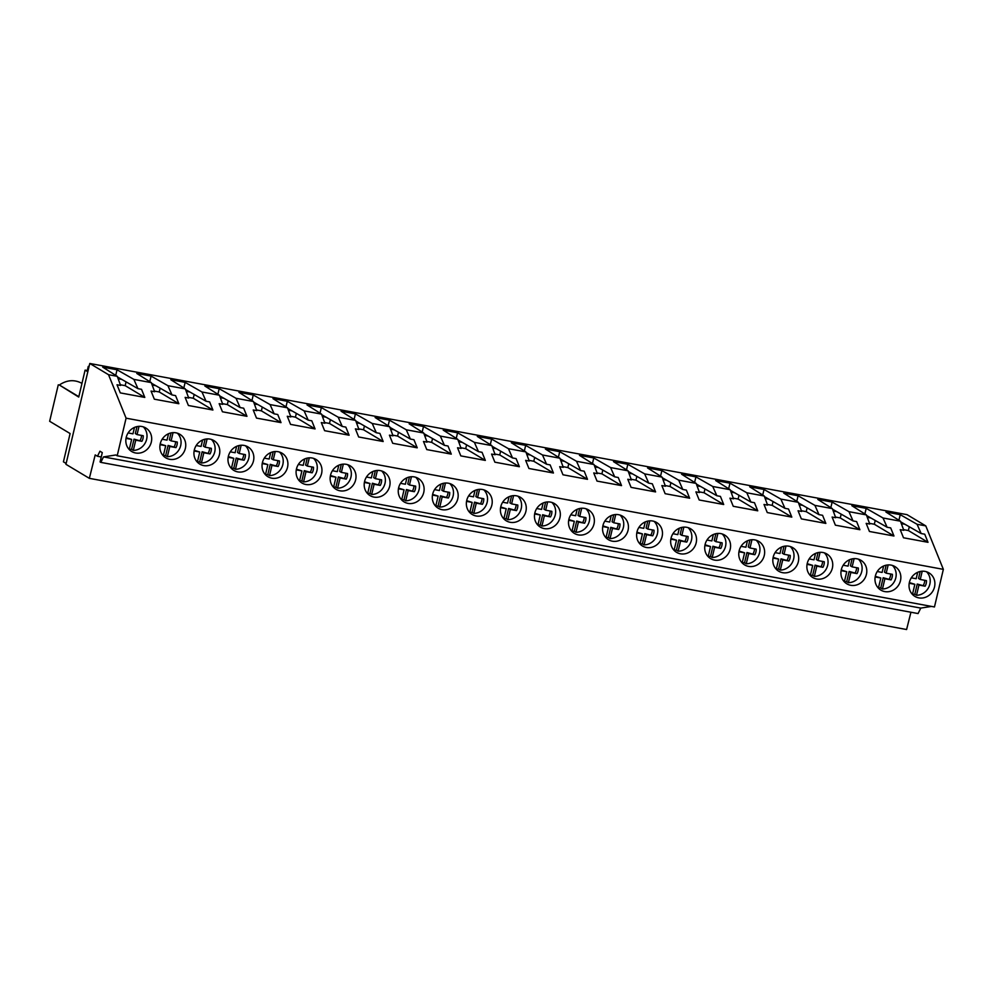 <?xml version="1.0" encoding="UTF-8"?>
<svg xmlns="http://www.w3.org/2000/svg" width="993" height="993" viewBox="0 0 993 993"><rect width="100%" height="100%" fill="white"/><g stroke="black" fill="none" stroke-linecap="round" stroke-linejoin="round"><path stroke-width="1.49" d="M89.345 478.341L65.948 464.314L89.78 363.475L108.535 374.709L126.086 418.177L117.199 455.775L115.858 454.968L103.508 456.904L100.814 462.378L100.082 461.944L102.279 452.609L99.958 451.207L97.463 456.271L95.204 454.918L89.345 478.341L906.597 629.525L910.929 612.247M97.463 456.271L101.249 456.979M100.814 462.378L918.078 613.562L920.772 608.088L103.508 456.904M931.484 606.413L920.772 608.088M117.199 455.775L934.463 606.959L943.35 569.361L925.786 525.893L917.073 524.279L921.156 533.539L924.731 534.197L928.008 542.315L903.493 537.772L900.217 529.666L903.791 530.324L900.452 521.201L885.917 512.016L900.241 514.672L917.073 524.279M126.086 418.177L943.35 569.361M148.28 448.141A13.716 12.661 120.9 0 0 145.81 427.995A13.716 12.661 120.9 0 0 129.239 431.372A13.716 12.661 120.9 0 0 131.709 451.517A13.716 12.661 120.9 0 0 148.28 448.141M776.228 551.065A13.716 12.661 120.9 0 0 778.711 571.211A13.716 12.661 120.9 0 0 795.281 567.835A13.716 12.661 120.9 0 0 792.811 547.689A13.716 12.661 120.9 0 0 776.228 551.065M810.288 557.358A13.716 12.661 120.9 0 0 812.758 577.516A13.716 12.661 120.9 0 0 829.329 574.14A13.716 12.661 120.9 0 0 826.859 553.982A13.716 12.661 120.9 0 0 810.288 557.358M503.811 500.671A13.716 12.661 120.9 0 0 506.281 520.816A13.716 12.661 120.9 0 0 522.864 517.44A13.716 12.661 120.9 0 0 520.382 497.294A13.716 12.661 120.9 0 0 503.811 500.671M333.549 469.168A13.716 12.661 120.9 0 0 336.019 489.313A13.716 12.661 120.9 0 0 352.602 485.937A13.716 12.661 120.9 0 0 350.119 465.791A13.716 12.661 120.9 0 0 333.549 469.168M367.596 475.473A13.716 12.661 120.9 0 0 370.079 495.619A13.716 12.661 120.9 0 0 386.649 492.243A13.716 12.661 120.9 0 0 384.179 472.097A13.716 12.661 120.9 0 0 367.596 475.473M401.656 481.766A13.716 12.661 120.9 0 0 404.126 501.912A13.716 12.661 120.9 0 0 420.697 498.548A13.716 12.661 120.9 0 0 418.227 478.39A13.716 12.661 120.9 0 0 401.656 481.766M197.334 443.97A13.716 12.661 120.9 0 0 199.816 464.116A13.716 12.661 120.9 0 0 216.387 460.74A13.716 12.661 120.9 0 0 213.917 440.594A13.716 12.661 120.9 0 0 197.334 443.97M182.34 454.446A13.716 12.661 120.9 0 0 179.857 434.301A13.716 12.661 120.9 0 0 163.286 437.677A13.716 12.661 120.9 0 0 165.757 457.823A13.716 12.661 120.9 0 0 182.34 454.446M265.441 456.569A13.716 12.661 120.9 0 0 267.924 476.714A13.716 12.661 120.9 0 0 284.494 473.338A13.716 12.661 120.9 0 0 282.024 453.193A13.716 12.661 120.9 0 0 265.441 456.569M231.394 450.276A13.716 12.661 120.9 0 0 233.864 470.421A13.716 12.661 120.9 0 0 250.435 467.045A13.716 12.661 120.9 0 0 247.965 446.9A13.716 12.661 120.9 0 0 231.394 450.276M318.542 479.644A13.716 12.661 120.9 0 0 316.072 459.498A13.716 12.661 120.9 0 0 299.501 462.875A13.716 12.661 120.9 0 0 301.971 483.02A13.716 12.661 120.9 0 0 318.542 479.644M537.858 506.964A13.716 12.661 120.9 0 0 540.341 527.109A13.716 12.661 120.9 0 0 556.912 523.745A13.716 12.661 120.9 0 0 554.442 503.588A13.716 12.661 120.9 0 0 537.858 506.964M605.966 519.562A13.716 12.661 120.9 0 0 608.448 539.708A13.716 12.661 120.9 0 0 625.019 536.344A13.716 12.661 120.9 0 0 622.549 516.186A13.716 12.661 120.9 0 0 605.966 519.562M640.026 525.868A13.716 12.661 120.9 0 0 642.496 546.013A13.716 12.661 120.9 0 0 659.067 542.637A13.716 12.661 120.9 0 0 656.596 522.492A13.716 12.661 120.9 0 0 640.026 525.868M674.073 532.161A13.716 12.661 120.9 0 0 676.543 552.319A13.716 12.661 120.9 0 0 693.126 548.943A13.716 12.661 120.9 0 0 690.644 528.785A13.716 12.661 120.9 0 0 674.073 532.161M469.763 494.365A13.716 12.661 120.9 0 0 472.234 514.511A13.716 12.661 120.9 0 0 488.804 511.147A13.716 12.661 120.9 0 0 486.334 490.989A13.716 12.661 120.9 0 0 469.763 494.365M454.757 504.841A13.716 12.661 120.9 0 0 452.287 484.696A13.716 12.661 120.9 0 0 435.704 488.072A13.716 12.661 120.9 0 0 438.186 508.217A13.716 12.661 120.9 0 0 454.757 504.841M590.959 530.039A13.716 12.661 120.9 0 0 588.489 509.893A13.716 12.661 120.9 0 0 571.918 513.269A13.716 12.661 120.9 0 0 574.388 533.415A13.716 12.661 120.9 0 0 590.959 530.039M727.174 555.236A13.716 12.661 120.9 0 0 724.704 535.09A13.716 12.661 120.9 0 0 708.121 538.467A13.716 12.661 120.9 0 0 710.603 558.612A13.716 12.661 120.9 0 0 727.174 555.236M897.436 586.739A13.716 12.661 120.9 0 0 894.966 566.581A13.716 12.661 120.9 0 0 878.395 569.957A13.716 12.661 120.9 0 0 880.865 590.115A13.716 12.661 120.9 0 0 897.436 586.739M863.389 580.433A13.716 12.661 120.9 0 0 860.906 560.288A13.716 12.661 120.9 0 0 844.335 563.664A13.716 12.661 120.9 0 0 846.806 583.81A13.716 12.661 120.9 0 0 863.389 580.433M761.221 561.541A13.716 12.661 120.9 0 0 758.751 541.384A13.716 12.661 120.9 0 0 742.181 544.76A13.716 12.661 120.9 0 0 744.651 564.918A13.716 12.661 120.9 0 0 761.221 561.541M912.443 576.263A13.716 12.661 120.9 0 0 914.913 596.408A13.716 12.661 120.9 0 0 931.484 593.032A13.716 12.661 120.9 0 0 929.014 572.887A13.716 12.661 120.9 0 0 912.443 576.263M108.535 374.709L117.248 376.322L102.701 367.125L117.037 369.781L133.869 379.388L151.296 382.615L136.761 373.43L151.097 376.086L167.916 385.694L185.356 388.921L170.808 379.723L185.145 382.379L201.964 391.987L219.403 395.214L204.868 386.029L219.192 388.685L236.024 398.292L253.463 401.52L238.916 392.322L253.252 394.978L270.071 404.585L287.511 407.813L272.963 398.627L287.3 401.284L304.131 410.891L321.558 414.118L307.023 404.921L321.36 407.577L338.179 417.184L355.618 420.411L341.071 411.226L355.407 413.882L372.226 423.49L389.666 426.717L375.131 417.519L389.455 420.176L406.286 429.783L423.726 433.01L409.178 423.825L423.514 426.481L440.333 436.088L457.773 439.316L443.226 430.13L457.562 432.774L474.393 442.381L491.82 445.609L477.285 436.423L491.622 439.08L508.441 448.687L525.88 451.914L511.333 442.729L525.669 445.373L542.488 454.98L559.928 458.207L545.393 449.022L559.717 451.678L576.548 461.286L593.988 464.513L579.44 455.328L593.777 457.972L610.596 467.579L628.035 470.806L613.488 461.621L627.824 464.277L644.656 473.884L662.083 477.112L647.548 467.926L661.884 470.57L678.703 480.178L696.143 483.405L681.595 474.22L695.932 476.876L712.751 486.483L730.19 489.71L715.655 480.525L729.979 483.169L746.81 492.776L764.25 496.004L749.703 486.818L764.039 489.475L780.858 499.082L798.298 502.309L783.75 493.124L798.087 495.768L814.918 505.387L832.345 508.602L817.81 499.417L832.146 502.073L848.965 511.68L866.405 514.908L851.857 505.722L866.194 508.366L883.013 517.986L900.452 521.201M883.013 517.986L887.109 527.246L890.684 527.904L893.961 536.009L869.446 531.478L866.169 523.361L869.744 524.031L866.405 514.908M848.965 511.68L853.049 520.94L856.624 521.598L859.901 529.716L835.386 525.173L832.109 517.068L835.684 517.725L832.345 508.602M814.918 505.387L819.002 514.647L822.576 515.305L825.853 523.41L801.339 518.88L798.062 510.762L801.636 511.432L798.298 502.309M780.858 499.082L784.954 508.342L788.529 508.999L791.806 517.117L767.279 512.574L764.002 504.469L767.577 505.127L764.25 496.004M746.81 492.776L750.894 502.048L754.469 502.706L757.746 510.812L733.231 506.281L729.954 498.163L733.529 498.834L730.19 489.71M712.751 486.483L716.847 495.743L720.421 496.401L723.698 504.518L699.184 499.976L695.907 491.87L699.482 492.528L696.143 483.405M678.703 480.178L682.787 489.45L686.362 490.108L689.639 498.213L665.124 493.682L661.847 485.565L665.422 486.235L662.083 477.112M644.656 473.884L648.739 483.144L652.314 483.802L655.591 491.92L631.076 487.377L627.799 479.271L631.374 479.929L628.035 470.806M610.596 467.579L614.692 476.839L618.267 477.509L621.544 485.614L597.016 481.084L593.74 472.966L597.314 473.636L593.988 464.513M576.548 461.286L580.632 470.545L584.207 471.203L587.484 479.321L562.969 474.778L559.692 466.673L563.267 467.331L559.928 458.207M542.488 454.98L546.584 464.24L550.159 464.91L553.436 473.016L528.921 468.485L525.645 460.367L529.219 461.037L525.88 451.914M508.441 448.687L512.525 457.947L516.099 458.605L519.376 466.722L494.862 462.179L491.585 454.074L495.159 454.732L491.82 445.609M474.393 442.381L478.477 451.641L482.052 452.311L485.329 460.417L460.814 455.886L457.537 447.769L461.112 448.439L457.773 439.316M440.333 436.088L444.43 445.348L448.004 446.006L451.281 454.124L426.754 449.581L423.477 441.475L427.052 442.133L423.726 433.01M406.286 429.783L410.37 439.043L413.944 439.713L417.221 447.818L392.707 443.288L389.43 435.17L393.005 435.84L389.666 426.717M372.226 423.49L376.322 432.749L379.897 433.407L383.174 441.525L358.659 436.982L355.382 428.877L358.957 429.535L355.618 420.411M338.179 417.184L342.262 426.444L345.837 427.114L349.114 435.219L324.599 430.689L321.322 422.571L324.897 423.241L321.558 414.118M304.131 410.891L308.215 420.151L311.79 420.809L315.066 428.926L290.552 424.383L287.275 416.278L290.85 416.936L287.511 407.813M270.071 404.585L274.167 413.845L277.742 414.515L281.019 422.621L256.492 418.09L253.215 409.972L256.79 410.643L253.463 401.52M236.024 398.292L240.107 407.552L243.682 408.21L246.959 416.315L222.444 411.785L219.168 403.679L222.742 404.337L219.403 395.214M201.964 391.987L206.06 401.246L209.635 401.917L212.912 410.022L188.397 405.492L185.12 397.374L188.695 398.044L185.356 388.921M167.916 385.694L172 394.953L175.575 395.611L178.852 403.717L154.337 399.186L151.06 391.081L154.635 391.739L151.296 382.615M133.869 379.388L137.953 388.648L141.527 389.318L144.804 397.423L120.29 392.893L117.013 384.775L120.587 385.433L117.248 376.322M89.78 363.475L907.043 514.659L925.786 525.893M120.339 384.763L125.18 385.656L144.804 397.423M125.18 385.656L126.074 381.871M117.484 376.955L137.953 388.648M117.037 369.781L115.722 375.354M88.985 366.839L88.265 366.405L89.06 366.554M88.265 366.405L87.285 370.538L88.005 370.972M87.818 371.767L85.1 370.141L87.285 370.538M85.1 370.141L78.732 397.063L59.344 384.999C66.891 379.885 74.438 379.338 81.972 383.36M66.146 463.458L63.428 461.832L70.106 433.544L49.65 421.28L58.277 384.8M121.779 379.413L118.13 378.743M59.344 384.999L78.832 396.679M903.543 529.654L908.384 530.547L928.008 542.315M908.384 530.547L909.278 526.749M900.688 521.846L921.156 533.539M900.241 514.672L898.926 520.245M904.983 524.304L901.334 523.621M151.097 376.086L149.769 381.647M151.532 383.261L172 394.953M154.387 391.068L159.228 391.962L178.852 403.717M159.228 391.962L160.121 388.164M155.827 385.706L152.19 385.036M185.145 382.379L183.829 387.953M185.592 389.554L206.06 401.246M188.447 397.361L193.275 398.255L212.912 410.022M193.275 398.255L194.181 394.469M189.874 392.012L186.237 391.341M219.192 388.685L217.877 394.258M219.639 395.859L240.107 407.552M222.494 403.667L227.335 404.561L246.959 416.315M227.335 404.561L228.229 400.762M223.934 398.305L220.285 397.634M253.252 394.978L251.937 400.551M253.687 402.153L274.167 413.845M256.554 409.96L261.382 410.854L281.019 422.621M261.382 410.854L262.276 407.068M257.981 404.61L254.345 403.94M287.3 401.284L285.984 406.857M287.747 408.458L308.215 420.151M290.601 416.266L295.442 417.159L315.066 428.926M295.442 417.159L296.336 413.361M292.041 410.903L288.392 410.233M321.36 407.577L320.031 413.15M321.794 414.751L342.262 426.444M324.649 422.559L329.49 423.452L349.114 435.219M329.49 423.452L330.384 419.667M326.089 417.209L322.452 416.539M355.407 413.882L354.091 419.456M355.854 421.057L376.322 432.749M358.709 428.864L363.537 429.758L383.174 441.525M363.537 429.758L364.443 425.96M360.136 423.502L356.499 422.832M389.455 420.176L388.139 425.749M389.901 427.35L410.37 439.043M392.756 435.157L397.597 436.051L417.221 447.818M397.597 436.051L398.491 432.265M394.196 429.808L390.547 429.137M423.514 426.481L422.199 432.054M423.949 433.656L444.43 445.348M426.816 441.463L431.645 442.357L451.281 454.124M431.645 442.357L432.538 438.558M428.244 436.101L424.607 435.43M457.562 432.774L456.246 438.347M458.009 439.949L478.477 451.641M460.864 447.756L465.705 448.65L485.329 460.417M465.705 448.65L466.598 444.864M462.304 442.406L458.654 441.736M491.622 439.08L490.294 444.653M492.056 446.254L512.525 457.947M494.911 454.062L499.752 454.955L519.376 466.722M499.752 454.955L500.646 451.157M496.351 448.699L492.714 448.029M525.669 445.373L524.354 450.946M526.116 452.547L546.584 464.24M528.971 460.355L533.8 461.249L553.436 473.016M533.8 461.249L534.706 457.463M530.399 455.005L526.762 454.335M559.717 451.678L558.401 457.252M560.164 458.853L580.632 470.545M563.019 466.66L567.859 467.554L587.484 479.321M567.859 467.554L568.753 463.756M564.458 461.311L560.809 460.628M593.777 457.972L592.461 463.545M594.211 465.146L614.692 476.839M597.078 472.953L601.907 473.847L621.544 485.614M601.907 473.847L602.801 470.061M598.506 467.604L594.869 466.933M627.824 464.277L626.509 469.85M628.271 471.452L648.739 483.144M631.126 479.259L635.967 480.153L655.591 491.92M635.967 480.153L636.861 476.355M632.566 473.909L628.917 473.227M661.884 470.57L660.556 476.144M662.319 477.757L682.787 489.45M665.173 485.552L670.014 486.446L689.639 498.213M670.014 486.446L670.908 482.66M666.613 480.202L662.976 479.532M695.932 476.876L694.616 482.449M696.378 484.05L716.847 495.743M699.233 491.858L704.062 492.751L723.698 504.518M704.062 492.751L704.968 488.953M700.661 486.508L697.024 485.825M729.979 483.169L728.663 488.742M730.426 490.356L750.894 502.048M733.281 498.151L738.122 499.045L757.746 510.812M738.122 499.045L739.015 495.259M734.721 492.801L731.071 492.131M764.039 489.475L762.723 495.048M764.473 496.649L784.954 508.342M767.341 504.456L772.169 505.35L791.806 517.117M772.169 505.35L773.063 501.552M768.768 499.107L765.131 498.424M798.087 495.768L796.771 501.341M798.533 502.954L819.002 514.647M801.388 510.75L806.229 511.643L825.853 523.41M806.229 511.643L807.123 507.857M802.828 505.4L799.179 504.729M832.146 502.073L830.818 507.646M832.581 509.248L853.049 520.94M835.436 517.055L840.277 517.949L859.901 529.716M840.277 517.949L841.17 514.151M836.876 511.705L833.239 511.023M866.194 508.366L864.878 513.94M866.641 515.553L887.109 527.246M869.496 523.348L874.324 524.242L893.961 536.009M874.324 524.242L875.23 520.456M870.923 517.998L867.286 517.328M129.251 449.556L131.647 439.415L126.012 438.372M128.097 432.936L132.963 433.842L134.489 427.412M139.008 426.332L137.059 434.586L143.228 435.728A9.421 8.701 -59.1 0 1 141.9 441.314L135.731 440.172L133.323 450.4L131.597 449.37A13.716 12.661 -59.1 0 1 129.338 449.184M143.302 426.866A13.716 12.661 -59.1 0 1 143.6 445.336A13.716 12.661 -59.1 0 1 133.323 450.4M131.647 439.415L126.136 437.69M141.9 441.314L134.018 439.142L131.597 449.37M140.187 440.284A9.421 8.701 120.9 0 0 141.527 435.418M136.984 426.605L135.333 433.569L137.059 434.586M135.731 440.172L134.018 439.142M163.299 455.849L165.707 445.72L160.059 444.678M162.144 439.229L167.023 440.135L168.537 433.718M173.055 432.638L171.106 440.892L177.275 442.034A9.421 8.701 -59.1 0 1 175.96 447.607L169.791 446.478L167.37 456.693L165.657 455.663A13.716 12.661 -59.1 0 1 163.386 455.489M177.35 433.171A13.716 12.661 -59.1 0 1 177.66 451.641A13.716 12.661 -59.1 0 1 167.37 456.693M165.707 445.72L160.196 443.983M175.96 447.607L168.078 445.447L165.657 455.663M174.234 446.589A9.421 8.701 120.9 0 0 175.575 441.724M171.032 432.911L169.393 439.862L171.106 440.892M169.791 446.478L168.078 445.447M197.359 462.155L199.754 452.014L194.107 450.971M196.204 445.534L201.07 446.44L202.597 440.011M207.115 438.931L205.154 447.185L211.323 448.327A9.421 8.701 -59.1 0 1 210.007 453.913L203.838 452.771L201.418 462.999L199.705 461.968A13.716 12.661 -59.1 0 1 197.446 461.782M211.41 439.465A13.716 12.661 -59.1 0 1 211.708 457.934A13.716 12.661 -59.1 0 1 201.418 462.999M199.754 452.014L194.243 450.288M210.007 453.913L202.125 451.741L199.705 461.968M208.294 452.882A9.421 8.701 120.9 0 0 209.635 448.017M205.092 439.204L203.441 446.167L205.154 447.185M203.838 452.771L202.125 451.741M231.406 468.448L233.802 458.319L228.167 457.276M230.252 451.827L235.13 452.734L236.644 446.316M241.162 445.236L239.214 453.491L245.383 454.633A9.421 8.701 -59.1 0 1 244.055 460.206L237.898 459.076L235.478 469.292L233.765 468.262A13.716 12.661 -59.1 0 1 231.493 468.088M245.457 445.77A13.716 12.661 -59.1 0 1 245.755 464.24A13.716 12.661 -59.1 0 1 235.478 469.292M233.802 458.319L228.303 456.581M244.055 460.206L236.173 458.046L233.765 468.262M242.342 459.188A9.421 8.701 120.9 0 0 243.682 454.322M239.139 445.509L237.501 452.46L239.214 453.491M237.898 459.076L236.173 458.046M265.466 474.753L267.862 464.612L262.214 463.57M264.299 458.133L269.177 459.039L270.692 452.609M275.21 451.53L273.261 459.784L279.43 460.926A9.421 8.701 -59.1 0 1 278.114 466.511L271.945 465.369L269.525 475.597L267.812 474.567A13.716 12.661 -59.1 0 1 265.553 474.381M279.517 452.063A13.716 12.661 -59.1 0 1 279.815 470.533A13.716 12.661 -59.1 0 1 269.525 475.597M267.862 464.612L262.351 462.887M278.114 466.511L270.233 464.339L267.812 474.567M276.402 465.481A9.421 8.701 120.9 0 0 277.742 460.615M273.199 451.803L271.548 458.766L273.261 459.784M271.945 465.369L270.233 464.339M299.514 481.046L301.909 470.918L296.274 469.875M298.359 464.426L303.225 465.332L304.752 458.915M309.27 457.835L307.321 466.089L313.49 467.231A9.421 8.701 -59.1 0 1 312.162 472.817L305.993 471.675L303.585 481.89L301.86 480.86A13.716 12.661 -59.1 0 1 299.601 480.686M313.565 458.369A13.716 12.661 -59.1 0 1 313.862 476.839A13.716 12.661 -59.1 0 1 303.585 481.89M301.909 470.918L296.398 469.18M312.162 472.817L304.28 470.645L301.86 480.86M310.449 471.787A9.421 8.701 120.9 0 0 311.79 466.921M307.247 458.108L305.596 465.059L307.321 466.089M305.993 471.675L304.28 470.645M333.561 487.352L335.969 477.211L330.321 476.168M332.407 470.732L337.285 471.638L338.799 465.208M343.317 464.128L341.369 472.383L347.538 473.524A9.421 8.701 -59.1 0 1 346.222 479.11L340.053 477.968L337.632 488.196L335.919 487.166A13.716 12.661 -59.1 0 1 333.648 486.98M347.612 464.662A13.716 12.661 -59.1 0 1 347.922 483.132A13.716 12.661 -59.1 0 1 337.632 488.196M335.969 477.211L330.458 475.486M346.222 479.11L338.34 476.938L335.919 487.166M344.509 478.08A9.421 8.701 120.9 0 0 345.837 473.214M341.294 464.401L339.656 471.365L341.369 472.383M340.053 477.968L338.34 476.938M367.621 493.658L370.017 483.517L364.369 482.474M366.467 477.025L371.332 477.931L372.859 471.514M377.377 470.434L375.416 478.688L381.585 479.83A9.421 8.701 -59.1 0 1 380.269 485.416L374.1 484.274L371.68 494.489L369.967 493.459A13.716 12.661 -59.1 0 1 367.708 493.285M381.672 470.967A13.716 12.661 -59.1 0 1 381.97 489.437A13.716 12.661 -59.1 0 1 371.68 494.489M370.017 483.517L364.505 481.779M380.269 485.416L372.387 483.243L369.967 493.459M378.556 484.385A9.421 8.701 120.9 0 0 379.897 479.52M375.354 470.707L373.703 477.658L375.416 478.688M374.1 484.274L372.387 483.243M401.668 499.951L404.064 489.81L398.429 488.767M400.514 483.33L405.392 484.236L406.907 477.807M411.425 476.727L409.476 484.994L415.645 486.123A9.421 8.701 -59.1 0 1 414.329 491.709L408.16 490.567L405.74 500.795L404.027 499.764A13.716 12.661 -59.1 0 1 401.755 499.578M415.719 477.261A13.716 12.661 -59.1 0 1 416.017 495.743A13.716 12.661 -59.1 0 1 405.74 500.795M404.064 489.81L398.565 488.084M414.329 491.709L406.435 489.537L404.027 499.764M412.604 490.679A9.421 8.701 120.9 0 0 413.944 485.813M409.401 477L407.763 483.963L409.476 484.994M408.16 490.567L406.435 489.537M435.728 506.256L438.124 496.115L432.476 495.073M434.562 489.636L439.44 490.53L440.954 484.112M445.472 483.032L443.523 491.287L449.692 492.429A9.421 8.701 -59.1 0 1 448.377 498.014L442.208 496.872L439.787 507.088L438.074 506.058A13.716 12.661 -59.1 0 1 435.815 505.884M449.779 483.566A13.716 12.661 -59.1 0 1 450.077 502.036A13.716 12.661 -59.1 0 1 439.787 507.088M438.124 496.115L432.613 494.377M448.377 498.014L440.495 495.842L438.074 506.058M446.664 496.984A9.421 8.701 120.9 0 0 448.004 492.118M443.461 483.306L441.811 490.257L443.523 491.287M442.208 496.872L440.495 495.842M469.776 512.549L472.171 502.408L466.536 501.366M468.622 495.929L473.487 496.835L475.014 490.405M479.532 489.326L477.583 497.592L483.752 498.722A9.421 8.701 -59.1 0 1 482.424 504.307L476.255 503.166L473.847 513.393L472.122 512.363A13.716 12.661 -59.1 0 1 469.863 512.177M483.827 489.859A13.716 12.661 -59.1 0 1 484.125 508.342A13.716 12.661 -59.1 0 1 473.847 513.393M472.171 502.408L466.66 500.683M482.424 504.307L474.542 502.135L472.122 512.363M480.711 503.277A9.421 8.701 120.9 0 0 482.052 498.412M477.509 489.599L475.858 496.562L477.583 497.592M476.255 503.166L474.542 502.135M503.823 518.855L506.231 508.714L500.584 507.671M502.669 502.235L507.547 503.128L509.061 496.711M513.58 495.631L511.631 503.885L517.8 505.027A9.421 8.701 -59.1 0 1 516.484 510.613L510.315 509.471L507.895 519.687L506.182 518.656A13.716 12.661 -59.1 0 1 503.91 518.483M517.874 496.165A13.716 12.661 -59.1 0 1 518.185 514.635A13.716 12.661 -59.1 0 1 507.895 519.687M506.231 508.714L500.72 506.976M516.484 510.613L508.602 508.441L506.182 518.656M514.771 509.583A9.421 8.701 120.9 0 0 516.099 504.717M511.556 495.904L509.918 502.855L511.631 503.885M510.315 509.471L508.602 508.441M537.883 525.148L540.279 515.007L534.631 513.964M536.729 508.528L541.595 509.434L543.121 503.004M547.639 501.924L545.678 510.191L551.847 511.333A9.421 8.701 -59.1 0 1 550.532 516.906L544.363 515.764L541.942 525.992L540.229 524.962A13.716 12.661 -59.1 0 1 537.97 524.776M551.934 502.47A13.716 12.661 -59.1 0 1 552.232 520.94A13.716 12.661 -59.1 0 1 541.942 525.992M540.279 515.007L534.768 513.282M550.532 516.906L542.65 514.734L540.229 524.962M548.819 515.876A9.421 8.701 120.9 0 0 550.159 511.01M545.616 502.197L543.965 509.161L545.678 510.191M544.363 515.764L542.65 514.734M571.931 531.454L574.326 521.313L568.691 520.27M570.776 514.833L575.655 515.727L577.169 509.31M581.687 508.23L579.738 516.484L585.907 517.626A9.421 8.701 -59.1 0 1 584.592 523.212L578.423 522.07L576.002 532.285L574.289 531.255A13.716 12.661 -59.1 0 1 572.018 531.081M585.982 508.764A13.716 12.661 -59.1 0 1 586.28 527.233A13.716 12.661 -59.1 0 1 576.002 532.285M574.326 521.313L568.828 519.575M584.592 523.212L576.697 521.04L574.289 531.255M582.866 522.181A9.421 8.701 120.9 0 0 584.207 517.316M579.664 508.503L578.025 515.454L579.738 516.484M578.423 522.07L576.697 521.04M605.991 537.747L608.386 527.606L602.739 526.563M604.824 521.126L609.702 522.033L611.216 515.603M615.734 514.523L613.786 522.79L619.955 523.932A9.421 8.701 -59.1 0 1 618.639 529.505L612.47 528.363L610.05 538.591L608.337 537.561A13.716 12.661 -59.1 0 1 606.078 537.374M620.042 515.069A13.716 12.661 -59.1 0 1 620.34 533.539A13.716 12.661 -59.1 0 1 610.05 538.591M608.386 527.606L602.875 525.88M618.639 529.505L610.757 527.333L608.337 537.561M616.926 528.475A9.421 8.701 120.9 0 0 618.267 523.609M613.724 514.796L612.073 521.759L613.786 522.79M612.47 528.363L610.757 527.333M640.038 544.052L642.434 533.911L636.798 532.869M638.884 527.432L643.749 528.326L645.276 521.908M649.794 520.828L647.846 529.083L654.015 530.225A9.421 8.701 -59.1 0 1 652.686 535.81L646.517 534.668L644.109 544.884L642.384 543.854A13.716 12.661 -59.1 0 1 640.125 543.68M654.089 521.362A13.716 12.661 -59.1 0 1 654.387 539.832A13.716 12.661 -59.1 0 1 644.109 544.884M642.434 533.911L636.923 532.174M652.686 535.81L644.805 533.638L642.384 543.854M650.974 534.78A9.421 8.701 120.9 0 0 652.314 529.914M647.771 521.102L646.12 528.053L647.846 529.083M646.517 534.668L644.805 533.638M674.086 550.345L676.494 540.204L670.846 539.162M672.931 533.725L677.809 534.631L679.324 528.202M683.842 527.122L681.893 535.388L688.062 536.53A9.421 8.701 -59.1 0 1 686.746 542.104L680.577 540.962L678.157 551.189L676.444 550.159A13.716 12.661 -59.1 0 1 674.173 549.973M688.137 527.668A13.716 12.661 -59.1 0 1 688.447 546.138A13.716 12.661 -59.1 0 1 678.157 551.189M676.494 540.204L670.983 538.479M686.746 542.104L678.864 539.931L676.444 550.159M685.033 541.073A9.421 8.701 120.9 0 0 686.362 536.208M681.819 527.395L680.18 534.358L681.893 535.388M680.577 540.962L678.864 539.931M708.146 556.651L710.541 546.51L704.893 545.467M706.991 540.031L711.857 540.924L713.384 534.507M717.902 533.427L715.941 541.681L722.11 542.823A9.421 8.701 -59.1 0 1 720.794 548.409L714.625 547.267L712.204 557.483L710.491 556.465A13.716 12.661 -59.1 0 1 708.232 556.279M722.196 533.961A13.716 12.661 -59.1 0 1 722.494 552.431A13.716 12.661 -59.1 0 1 712.204 557.483M710.541 546.51L705.03 544.772M720.794 548.409L712.912 546.237L710.491 556.465M719.081 547.379A9.421 8.701 120.9 0 0 720.421 542.513M715.879 533.7L714.228 540.651L715.941 541.681M714.625 547.267L712.912 546.237M742.193 562.944L744.589 552.803L738.953 551.76M741.039 546.324L745.917 547.23L747.431 540.8M751.949 539.72L750 547.987L756.17 549.129A9.421 8.701 -59.1 0 1 754.854 554.702L748.685 553.56L746.264 563.788L744.551 562.758A13.716 12.661 -59.1 0 1 742.28 562.572M756.244 540.266A13.716 12.661 -59.1 0 1 756.542 558.736A13.716 12.661 -59.1 0 1 746.264 563.788M744.589 552.803L739.09 551.078M754.854 554.702L746.959 552.53L744.551 562.758M753.128 553.672A9.421 8.701 120.9 0 0 754.469 548.806M749.926 539.993L748.288 546.957L750 547.987M748.685 553.56L746.959 552.53M776.253 569.25L778.649 559.109L773.001 558.066M775.086 552.629L779.964 553.523L781.479 547.106M785.997 546.026L784.048 554.28L790.217 555.422A9.421 8.701 -59.1 0 1 788.901 561.008L782.732 559.866L780.312 570.081L778.599 569.063A13.716 12.661 -59.1 0 1 776.34 568.877M790.304 546.56A13.716 12.661 -59.1 0 1 790.602 565.029A13.716 12.661 -59.1 0 1 780.312 570.081M778.649 559.109L773.137 557.371M788.901 561.008L781.019 558.836L778.599 569.063M787.188 559.978A9.421 8.701 120.9 0 0 788.529 555.112M783.986 546.299L782.335 553.25L784.048 554.28M782.732 559.866L781.019 558.836M810.3 575.543L812.696 565.402L807.061 564.359M809.146 558.922L814.012 559.829L815.538 553.399M820.057 552.319L818.108 560.586L824.277 561.728A9.421 8.701 -59.1 0 1 822.949 567.301L816.78 566.159L814.372 576.387L812.646 575.357A13.716 12.661 -59.1 0 1 810.387 575.17M824.351 552.865A13.716 12.661 -59.1 0 1 824.649 571.335A13.716 12.661 -59.1 0 1 814.372 576.387M812.696 565.402L807.185 563.676M822.949 567.301L815.067 565.129L812.646 575.357M821.236 566.271A9.421 8.701 120.9 0 0 822.576 561.405M818.033 552.592L816.383 559.556L818.108 560.586M816.78 566.159L815.067 565.129M844.348 581.848L846.756 571.707L841.108 570.665M843.194 565.228L848.072 566.122L849.586 559.704M854.104 558.625L852.155 566.879L858.324 568.021A9.421 8.701 -59.1 0 1 857.009 573.606L850.84 572.464L848.419 582.68L846.706 581.662A13.716 12.661 -59.1 0 1 844.435 581.476M858.399 559.158A13.716 12.661 -59.1 0 1 858.709 577.628A13.716 12.661 -59.1 0 1 848.419 582.68M846.756 571.707L841.245 569.982M857.009 573.606L849.127 571.434L846.706 581.662M855.296 572.576A9.421 8.701 120.9 0 0 856.624 567.711M852.081 558.898L850.442 565.849L852.155 566.879M850.84 572.464L849.127 571.434M878.408 588.141L880.803 578L875.156 576.958M877.253 571.521L882.119 572.427L883.646 565.998M888.164 564.918L886.203 573.184L892.372 574.326A9.421 8.701 -59.1 0 1 891.056 579.9L884.887 578.758L882.467 588.986L880.754 587.955A13.716 12.661 -59.1 0 1 878.495 587.769M892.459 565.464A13.716 12.661 -59.1 0 1 892.757 583.934A13.716 12.661 -59.1 0 1 882.467 588.986M880.803 578L875.292 576.275M891.056 579.9L883.174 577.727L880.754 587.955M889.343 578.869A9.421 8.701 120.9 0 0 890.684 574.004M886.141 565.191L884.49 572.154L886.203 573.184M884.887 578.758L883.174 577.727M912.455 594.447L914.851 584.306L909.216 583.263M911.301 577.827L916.179 578.72L917.693 572.303M922.212 571.223L920.263 579.478L926.432 580.62A9.421 8.701 -59.1 0 1 925.116 586.205L918.947 585.063L916.527 595.279L914.814 594.261A13.716 12.661 -59.1 0 1 912.542 594.075M926.506 571.757A13.716 12.661 -59.1 0 1 926.804 590.227A13.716 12.661 -59.1 0 1 916.527 595.279M914.851 584.306L909.352 582.581M925.116 586.205L917.222 584.033L914.814 594.261M923.391 585.175A9.421 8.701 120.9 0 0 924.731 580.309M920.188 571.496L918.55 578.447L920.263 579.478M918.947 585.063L917.222 584.033"/></g></svg>
